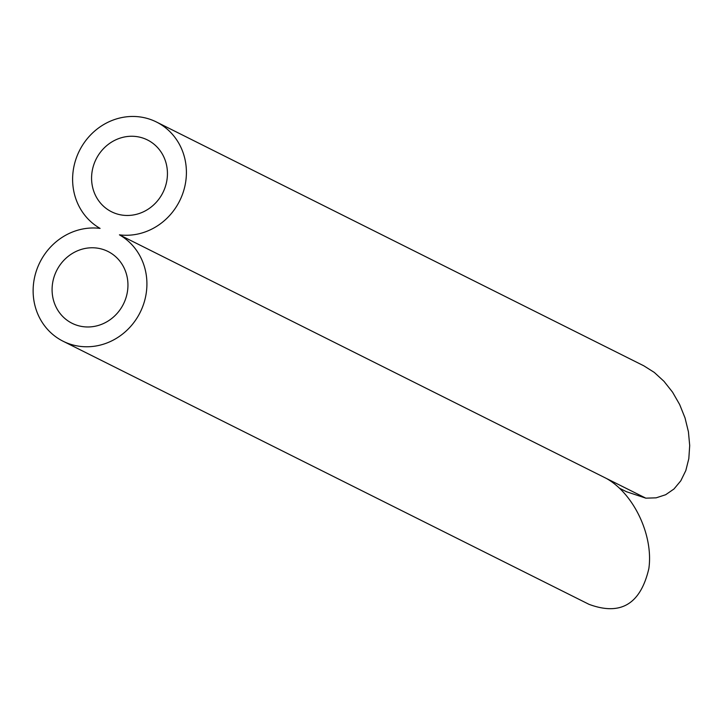 <?xml version="1.0" encoding="UTF-8"?>
<svg xmlns="http://www.w3.org/2000/svg" width="726" height="726" viewBox="0 0 726 726"><rect width="100%" height="100%" fill="white"/><g stroke="black" fill="none" stroke-linecap="round" stroke-linejoin="round"><path stroke-width="1.09" d="M125.507 299.194A40.148 37.353 -63.4 0 0 107.983 251.468A40.148 37.353 -63.4 0 0 56.61 270.662A40.148 37.353 -63.4 0 0 72.056 323.279A40.148 37.353 -63.4 0 0 125.507 299.194M156.453 122.004L643.853 365.831L654.271 372.411L663.972 381.304L672.548 392.158L679.663 404.536L685.026 417.913L688.42 431.77L689.7 445.528L688.82 458.632L685.816 470.557L680.797 480.812L673.991 488.979L665.66 494.733L656.141 497.836L645.822 498.163L606.337 478.416C633.871 493.725 653.609 535.606 648.844 568.621C640.541 604.177 620.576 616.065 588.949 604.304L63.08 341.229A60.222 56.029 -63.4 0 0 139.437 313.786A60.222 56.029 -63.4 0 0 119.445 234.843A60.222 56.029 -63.4 0 0 183.233 192.163A60.222 56.029 -63.4 0 0 156.453 122.004A60.222 56.029 -63.4 0 0 80.087 149.456A60.222 56.029 -63.4 0 0 100.088 228.4A60.222 56.029 -63.4 0 0 36.3 271.079A60.222 56.029 -63.4 0 0 63.08 341.229M606.337 478.416L119.445 234.843M165.002 187.68A40.148 37.353 -63.4 0 0 147.469 139.955A40.148 37.353 -63.4 0 0 96.104 159.148A40.148 37.353 -63.4 0 0 111.55 211.774A40.148 37.353 -63.4 0 0 165.002 187.68M645.822 498.163L626.465 491.72L619.695 488.335"/></g></svg>
